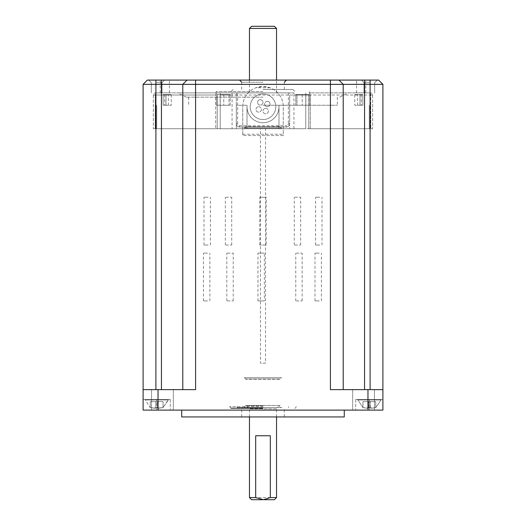 <?xml version="1.0" encoding="UTF-8"?>
<svg xmlns="http://www.w3.org/2000/svg" width="526" height="526" viewBox="0 0 526 526"><rect width="100%" height="100%" fill="white"/><g stroke="black" fill="none" stroke-linecap="round" stroke-linejoin="round"><path stroke-width="0.39" stroke-dasharray="2.63 1.97" d="M263 92.885L177.663 92.885L263 92.885M249.462 92.885L276.538 92.885L249.462 92.885L249.462 80.084M156.649 92.885L161.988 92.885L156.649 92.885M369.351 92.885L364.012 92.885L369.351 92.885M260.442 128.725L247.003 128.725L247.003 106.752A15.997 15.997 0 0 1 247.069 105.259A15.997 15.997 0 0 0 247.003 106.752L247.003 128.725L236.332 128.725L236.332 105.259L247.082 105.259L236.332 105.259L236.332 123.768A3.248 3.248 0 0 0 239.586 127.016L286.414 127.016A3.248 3.248 0 0 0 289.668 123.768L289.668 95.015L293.935 95.015L293.935 92.885L289.668 92.885L289.668 93.47L289.668 92.885L236.332 92.885L236.332 123.768A3.248 3.248 0 0 0 239.586 127.016L286.414 127.016A3.248 3.248 0 0 0 289.668 123.768L289.668 128.725L278.997 128.725L278.997 106.752A15.997 15.997 0 0 0 278.931 105.259L289.668 105.259L278.931 105.259A15.997 15.997 0 0 1 278.997 106.752L278.997 128.725L260.442 128.725L260.442 363.183L265.558 363.183L265.558 128.725M293.935 92.885L217.212 92.885L236.332 92.885L236.332 128.725L153.349 128.725L305.77 128.725L289.668 128.725L289.668 95.015M293.935 128.725L293.935 95.015L310.294 95.015A2.13 1.506 90 0 0 308.788 92.885L370.521 92.885L308.788 92.885A2.13 1.506 -90 0 1 310.294 95.015L305.77 95.015L305.77 128.725L155.479 128.725L308.788 128.725L305.77 128.725L305.77 95.015L220.23 95.015L220.23 128.725L220.23 95.015L232.065 95.015L232.065 128.725M217.212 92.885L155.479 92.885L217.212 92.885A2.13 1.506 90 0 0 215.706 95.015L215.706 128.725L215.706 95.015L155.223 95.015L155.223 128.725L155.223 95.015L215.706 95.015A2.13 1.506 -90 0 1 217.212 92.885M160.22 92.885L169.425 92.885L160.22 92.885L160.22 80.084L169.425 80.084L160.22 80.084M356.575 92.885L365.78 92.885L356.575 92.885L356.575 80.084L365.78 80.084L356.575 80.084M369.351 82.648L364.012 82.648L369.351 82.648M156.649 82.648L161.988 82.648L156.649 82.648M263 91.603L216.068 91.603L263 91.603M276.538 28.43L249.462 28.43M278.918 105.259A15.984 15.984 0 0 1 263 122.736A15.984 15.984 0 0 1 247.082 105.259A15.984 15.984 0 0 0 263 122.736A15.984 15.984 0 0 0 278.918 105.259M343.215 389.635L330.413 389.635L343.215 389.635L343.215 84.351L343.215 389.635L382.895 389.635L343.215 389.635L343.215 84.351L370.094 84.351L370.094 80.084L187.052 80.084L182.785 84.351L143.105 84.351L143.105 389.635L155.906 389.635L143.105 389.635L143.105 410.116L382.895 410.116L355.694 410.116L382.895 410.116L382.895 399.444L382.895 410.116M370.094 80.084L378.628 80.084L382.895 84.351L370.094 84.351L370.094 389.635M195.587 80.084L195.587 389.635L155.906 389.635L182.785 389.635L182.785 84.351L182.785 389.635L195.587 389.635L143.105 389.635M338.948 80.084L343.215 84.351L338.948 80.084L343.215 84.351L182.785 84.351L187.052 80.084L182.785 84.351M242.736 106.752A20.264 20.264 0 0 1 255.86 87.783L263 86.488L270.14 87.783A20.264 20.264 0 0 1 283.264 106.752A20.264 20.264 0 0 0 263 86.488A20.264 20.264 0 0 0 242.736 106.752L242.736 135.55L242.736 106.752M264.913 105.259L269.759 105.259A2.709 2.709 0 0 0 267.333 101.334A2.709 2.709 0 0 0 264.913 105.259L269.759 105.259A2.709 2.709 0 0 1 264.913 105.259M267.333 101.334A2.709 2.709 0 0 0 264.986 105.397A2.709 2.709 0 0 0 269.68 105.397A2.709 2.709 0 0 0 267.333 101.334M230.204 105.259L230.204 94.595L217.593 94.595L230.204 94.595L229.034 94.595L229.034 105.259L217.593 105.259L217.593 94.595L216.423 94.595L216.423 105.259L223.767 105.259L216.423 105.259L217.593 105.259L216.423 105.259L216.423 94.595L217.593 94.595L217.593 105.259L230.204 105.259L230.204 94.595L223.767 94.595L229.034 94.595L229.034 105.259L230.204 105.259M216.423 94.595L223.767 94.595L216.423 94.595M308.407 105.259L308.407 94.595L295.796 94.595L309.577 94.595L309.577 105.259L295.796 105.259L295.796 94.595L296.966 94.595L296.966 105.259L305.856 105.259L295.796 105.259L296.966 105.259L296.966 94.595L295.796 94.595L295.796 105.259L308.407 105.259L308.407 94.595L309.577 94.595L305.856 94.595L309.577 94.595L309.577 105.259L308.407 105.259M296.966 94.595L305.856 94.595L296.966 94.595M360.008 105.259L360.008 94.595L354.78 94.595L362.841 94.595L362.841 105.259L354.78 105.259L354.78 94.595L357.614 94.595L357.614 105.259L362.841 105.259L354.78 105.259L357.614 105.259L357.614 94.595L354.78 94.595L354.78 105.259L360.008 105.259L360.008 94.595L362.841 94.595L362.841 105.259L360.008 105.259M357.614 94.595L362.841 94.595L362.841 105.259L362.841 94.595L357.614 94.595M165.992 105.259L165.992 94.595L171.22 94.595L163.159 94.595L163.159 105.259L171.22 105.259L171.22 94.595L168.386 94.595L168.386 105.259L163.159 105.259L171.22 105.259L168.386 105.259L168.386 94.595L171.22 94.595L171.22 105.259L165.992 105.259L165.992 94.595L163.159 94.595L163.159 105.259L165.992 105.259M168.386 94.595L163.159 94.595L163.159 105.259L163.159 94.595L168.386 94.595M382.895 389.635L330.413 389.635L330.413 80.084M283.264 135.55L242.736 135.55L283.264 135.55L283.264 106.752L283.264 135.55M265.558 363.183L260.442 363.183M363.565 410.116L352.683 410.116L363.565 410.116M363.565 389.635L352.683 389.635L363.565 389.635M162.435 410.116L151.554 410.116L162.435 410.116M162.435 389.635L173.317 389.635L162.435 389.635M281.798 407.584L244.202 407.584L281.798 407.584A1.736 1.736 0 0 1 280.069 405.848L280.069 405.461L245.931 405.461L280.069 405.461L277.945 407.584L248.055 407.584L277.945 407.584M263 406.631L229.652 406.631L263 406.631M263 407.584L237.292 407.584L263 407.584M263 105.259L337.35 105.259L263 105.259M263 97.152L186.197 97.152L263 97.152M153.349 95.015L153.349 128.725L153.349 95.015A2.13 2.13 0 0 1 155.479 92.885A2.13 2.13 0 0 0 153.349 95.015L155.223 95.015L153.349 95.015M310.294 128.725L372.651 128.725L310.294 128.725L310.294 95.015L310.294 128.725M372.651 95.015L372.651 128.725L372.651 95.015A2.13 2.13 0 0 0 370.521 92.885A2.13 2.13 0 0 1 372.651 95.015L370.777 95.015L370.777 128.725L370.777 95.015L310.294 95.015L372.651 95.015M143.105 84.351L147.372 80.084L187.052 80.084M369.351 80.084L361.454 80.084L369.351 80.084M156.649 80.084L164.546 80.084L156.649 80.084M263 80.084L239.534 80.084L263 80.084M263 89.473L292.87 89.473L263 89.473M370.521 128.725L308.788 128.725L370.521 128.725L370.521 105.259L370.521 128.725M163.047 407.604L163.047 401.614L157.517 401.614L163.047 401.614L157.517 401.614L157.517 408.117L157.517 401.614L150.258 401.614L155.788 401.614L155.788 408.117L155.788 401.614L163.047 401.614L163.047 407.604L160.154 408.117L157.517 408.117L163.047 407.604L168.386 399.99L144.92 399.99L168.386 399.99L144.92 399.99L168.386 399.99L168.386 399.444L144.92 399.444L168.386 399.444L144.92 399.444L168.386 399.444L163.047 407.624L163.047 401.614L163.047 407.604L157.517 408.117L160.154 408.117L157.517 408.117L157.517 401.614L157.517 408.117L163.047 407.604M150.258 407.604L155.788 408.117L150.258 407.604L150.258 401.614L155.788 401.614L150.258 401.614L150.258 407.604L153.151 408.117L157.517 407.604L153.151 408.117L155.788 408.117L155.788 401.614L155.788 408.117L150.258 407.604L150.258 401.614L150.258 407.604L144.92 399.444L150.258 407.624M157.517 407.604L157.517 401.614L155.788 401.614L157.517 401.614L157.517 408.117L160.154 408.117L155.788 407.604L155.788 401.614L155.788 407.604L157.517 407.604L157.517 401.614L157.517 407.604M370.199 408.117L370.199 401.614L368.483 401.614L368.483 407.604L368.483 401.614L362.953 401.614L368.463 401.614L368.463 408.117L362.94 407.604L362.953 401.614L370.212 401.614L370.199 408.117L370.212 407.604L365.846 408.117L368.483 408.117L368.483 401.614L368.483 408.117L362.953 407.604L365.846 408.117L368.483 408.117L368.483 407.604L370.212 407.604L370.212 408.117L375.742 407.624L375.742 401.614L370.212 401.614L375.755 401.614L370.232 401.614L370.232 408.117L372.862 408.117L375.755 407.604L375.742 401.614L375.742 407.604L372.849 408.117L370.212 408.117L370.212 401.614L370.212 408.117L372.849 408.117L375.742 407.604L381.08 399.99L357.614 399.99L381.08 399.99L357.614 399.99L381.08 399.99L375.748 407.624L375.755 401.614M362.973 401.614L362.94 407.604L362.953 401.614L362.94 407.604L365.866 408.117L368.496 408.117L368.496 401.614L362.94 401.614M381.08 399.444L357.614 399.444L381.08 399.444L381.08 399.99L381.08 399.444L357.614 399.444L381.08 399.444M370.199 401.614L375.722 401.614M372.829 408.117L370.146 408.117M365.866 408.117L368.548 408.117L368.608 407.604L372.862 408.117M370.094 407.604L365.833 408.117M368.358 407.604L368.358 401.614L370.094 401.614M370.337 407.604L370.337 401.614L368.496 401.614M368.608 407.604L368.608 401.614M155.788 408.117L155.788 407.604L155.788 408.117L153.151 408.117L155.788 408.117M155.788 407.604L155.788 401.614L155.788 407.604M258.667 106.752A2.709 2.709 0 0 1 261.014 110.815A2.709 2.709 0 0 1 256.32 110.815A2.709 2.709 0 0 1 258.667 106.752A2.709 2.709 0 0 0 256.32 110.815A2.709 2.709 0 0 0 261.014 110.815A2.709 2.709 0 0 0 258.667 106.752M265.709 108.376A2.709 2.709 0 0 1 268.056 112.439A2.709 2.709 0 0 1 263.362 112.439A2.709 2.709 0 0 1 265.709 108.376A2.709 2.709 0 0 0 263.362 112.439A2.709 2.709 0 0 0 268.056 112.439A2.709 2.709 0 0 0 265.709 108.376M155.479 105.259L155.479 128.725L155.479 105.259M369.351 410.116L355.694 410.116L369.351 410.116L369.351 399.444L355.694 399.444L382.895 399.444L355.694 399.444L382.895 399.444L369.351 399.444L369.351 410.116M156.649 410.116L170.306 410.116L156.649 410.116L156.649 399.444L170.306 399.444L143.105 399.444L143.105 410.116L143.105 399.444L143.105 410.116L143.105 399.444L170.306 399.444L143.105 399.444L156.649 399.444L156.649 410.116M263 410.116L344.28 410.116L263 410.116M263 407.979L230.999 407.979L263 407.979M263 408.406L230.999 408.406L263 408.406M181.72 416.94L344.28 416.94M275.802 106.752A12.802 12.802 0 0 0 256.603 95.666A12.802 12.802 0 0 0 256.603 117.837A12.802 12.802 0 0 0 275.802 106.752A12.802 12.802 0 0 1 256.603 117.837A12.802 12.802 0 0 1 256.603 95.666A12.802 12.802 0 0 1 275.802 106.752M251.599 26.3L274.401 26.3M274.401 499.7L251.599 499.7M276.538 416.94L276.538 408.86A1.282 1.282 0 0 1 277.813 407.584L248.187 407.584L277.813 407.584M249.462 497.57L276.538 497.57M281.798 128.114L244.202 128.114L281.798 128.114A1.736 1.736 0 0 1 280.082 126.588L245.918 126.832A1.282 1.282 0 0 1 244.643 128.114L281.357 128.114L244.643 128.114M244.202 128.114L245.918 126.588L280.082 126.832L281.357 128.114M281.798 377.714L244.202 377.714L281.798 377.714A1.736 1.736 0 0 0 280.082 379.239L245.918 379.239L280.082 378.996A1.282 1.282 0 0 1 281.357 377.714L244.643 377.714L281.357 377.714M264.354 253.124L257.957 253.124L264.354 253.124L264.354 300.911L257.957 300.911L264.354 300.911M294.895 245.017L300.681 245.017L294.895 245.017M294.895 197.23L300.681 197.23L294.895 197.23M207.553 253.124L203.463 253.124L207.553 253.124M207.553 300.911L203.463 300.911L207.553 300.911M319.782 245.017L315.593 245.017L319.782 245.017M319.782 197.23L315.593 197.23L319.782 197.23M227.377 253.124L233.222 253.124L227.377 253.124M227.377 300.911L233.222 300.911L227.377 300.911M225.93 245.017L231.716 245.017L225.93 245.017M225.93 197.23L231.716 197.23L225.93 197.23M296.427 253.124L302.161 253.124L296.427 253.124M296.427 300.911L302.161 300.911L296.427 300.911M266.202 245.017L259.798 245.017L266.202 245.017L266.202 197.23L259.798 197.23L266.202 197.23M319.282 253.124L315.002 253.124L319.282 253.124M319.282 300.911L315.002 300.911L319.282 300.911M208.191 245.017L204.003 245.017L208.191 245.017M208.191 197.23L204.003 197.23L208.191 197.23M260.291 99.71A2.709 2.709 0 0 0 257.944 103.773A2.709 2.709 0 0 0 262.638 103.773A2.709 2.709 0 0 0 260.291 99.71A2.709 2.709 0 0 0 257.944 103.773A2.709 2.709 0 0 0 262.638 103.773A2.709 2.709 0 0 0 260.291 99.71M364.551 389.635L364.551 80.084M155.906 80.084L155.906 389.635M161.449 389.635L161.449 80.084M286.414 127.016L286.414 125.714L239.586 125.714A1.953 1.953 0 0 1 237.634 123.768L236.332 123.768M237.634 123.768L237.634 92.885M232.065 92.885L232.065 95.015L236.332 95.015M220.144 94.595L220.144 105.259L220.144 94.595M302.233 94.595L302.233 105.259L302.233 94.595M361.342 94.595L361.342 105.259L361.342 94.595M305.856 94.595L305.856 105.259L305.856 94.595M223.767 94.595L223.767 105.259L223.767 94.595M164.658 94.595L164.658 105.259L164.658 94.595M158.037 389.635L158.037 410.116M367.963 389.635L367.963 410.116M263 405.848L245.931 405.848L263 405.848M263 82.22L241.664 82.22L263 82.22M220.23 95.015L220.23 92.885L220.23 95.015M155.223 95.015A2.13 1.506 90 0 1 156.728 92.885A2.13 1.506 -90 0 0 155.223 95.015M305.77 95.015L305.77 92.885L305.77 95.015M370.777 95.015A2.13 1.506 -90 0 0 369.272 92.885A2.13 1.506 90 0 1 370.777 95.015M305.77 105.259L305.77 128.725L305.77 105.259M220.23 105.259L220.23 128.725L220.23 105.259M369.272 105.259L369.272 128.725L369.272 105.259M308.788 105.259L308.788 128.725L308.788 105.259M217.212 105.259L217.212 128.725L217.212 105.259M156.728 105.259L156.728 128.725L156.728 105.259M270.14 87.783L255.86 87.783M242.736 134.255L283.264 134.255M239.586 125.714L239.586 127.016M289.668 123.768L288.366 123.768A1.953 1.953 0 0 1 286.414 125.714M288.366 92.885L288.366 123.768M276.538 408.86L249.462 408.86L276.538 408.86M280.082 378.996L245.918 378.996L280.082 378.996M374.683 92.885L374.683 82.648L377.241 80.084L374.683 82.648L374.683 92.885M364.012 92.885L364.012 82.648L361.454 80.084L364.012 82.648L364.012 92.885M161.988 92.885L161.988 82.648L164.546 80.084L161.988 82.648L161.988 92.885M151.317 92.885L151.317 82.648L148.759 80.084L151.317 82.648L151.317 92.885M216.068 91.603L216.068 92.885M309.932 91.603L309.932 92.885M276.538 92.885L276.538 80.084M352.683 389.635L352.683 410.116L352.683 389.635M374.446 389.635L374.446 410.116L374.446 389.635M151.554 389.635L151.554 410.116L151.554 389.635M173.317 389.635L173.317 410.116L173.317 389.635M244.202 407.584L245.931 405.461L248.055 407.584M288.708 407.584L288.708 406.631M237.292 407.584L237.292 406.631M188.65 97.152L188.65 105.259M337.35 97.152L337.35 105.259M365.78 92.885L365.78 80.084M169.425 92.885L169.425 80.084M241.664 82.22L241.664 89.473M284.336 82.22L284.336 89.473M233.13 89.473L230.999 91.603M292.87 89.473L295.001 91.603M339.803 97.152L348.337 92.885M186.197 97.152L177.663 92.885M362.953 407.624L357.614 399.444L362.953 407.624M295.001 408.406L296.348 406.631M230.999 408.406L229.652 406.631M284.336 416.94L284.336 408.406M241.664 416.94L241.664 408.406M355.694 399.444L355.694 410.116L355.694 399.444M170.306 399.444L170.306 410.116L170.306 399.444M249.462 416.94L249.462 408.86L248.187 407.584M244.643 377.714L245.918 379.239L244.202 377.714M257.957 300.911L257.957 253.124M300.681 245.017L300.681 197.23M294.284 245.017L294.284 197.23M209.861 300.911L209.861 253.124M203.463 300.911L203.463 253.124M321.997 245.017L321.997 197.23M315.593 245.017L315.593 197.23M233.222 300.911L233.222 253.124M226.824 300.911L226.824 253.124M231.716 245.017L231.716 197.23M225.319 245.017L225.319 197.23M302.161 300.911L302.161 253.124M295.757 300.911L295.757 253.124M259.798 245.017L259.798 197.23M321.399 300.911L321.399 253.124M315.002 300.911L315.002 253.124M210.407 245.017L210.407 197.23M204.003 245.017L204.003 197.23"/><path stroke-width="0.79" d="M276.538 28.43L274.401 26.3L251.599 26.3L249.462 28.43L276.538 28.43L276.538 80.084M249.462 28.43L249.462 80.084M343.215 389.635L343.215 84.351L330.413 84.351L330.413 389.635L382.895 389.635L382.895 84.351L378.628 80.084L195.587 80.084L195.587 84.351L182.785 84.351L182.785 389.635L182.785 84.351L143.105 84.351L143.105 410.116L382.895 410.116L382.895 84.351L343.215 84.351L338.948 80.084M382.895 389.635L382.895 410.116M143.105 84.351L147.372 80.084L195.587 80.084M187.052 80.084L182.785 84.351M330.413 80.084L330.413 84.351L195.587 84.351L195.587 389.635L158.037 389.635L158.037 410.116M143.105 389.635L158.037 389.635M344.28 410.116L344.28 416.94L181.72 416.94L181.72 410.116M270.311 435.758L270.311 497.57L263.533 499.7L255.689 497.57L255.689 435.758L270.311 435.758L255.689 435.758M263.533 499.7L274.401 499.7L276.538 497.57L270.311 497.57M255.689 497.57L249.462 497.57L251.599 499.7L262.467 499.7M276.538 497.57L276.538 416.94M370.094 80.084L370.094 389.635M364.551 389.635L364.551 80.084M161.449 389.635L161.449 80.084M155.906 389.635L155.906 80.084M367.963 389.635L367.963 410.116M284.336 82.22L286.466 80.084M241.664 82.22L239.534 80.084M249.462 416.94L249.462 497.57"/></g></svg>
